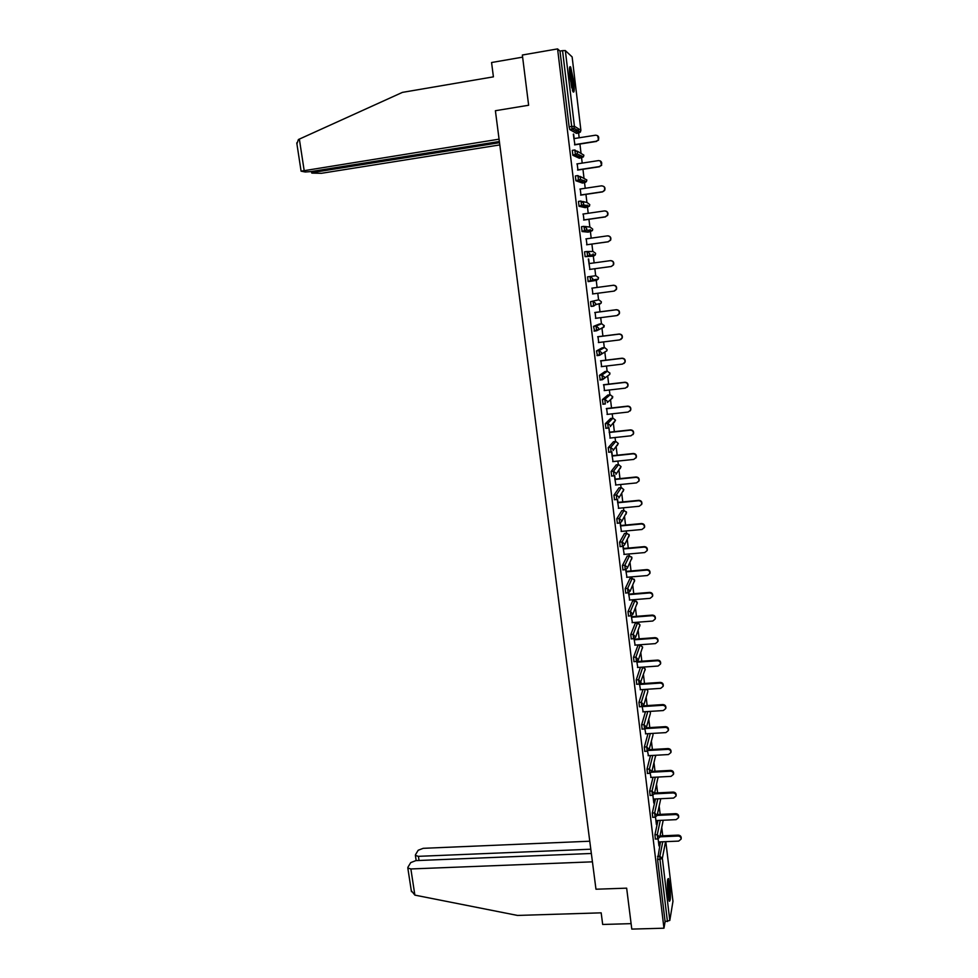 <?xml version="1.0" encoding="UTF-8"?>
<svg xmlns="http://www.w3.org/2000/svg" width="978" height="978" viewBox="0 0 978 978"><rect width="100%" height="100%" fill="white"/><g stroke="black" fill="none" stroke-linecap="round" stroke-linejoin="round"><path stroke-width="1.47" d="M669.783 884.809L668.5 878.55C667.192 878.464 667.033 883.965 668.011 895.041L669.294 901.276C670.602 901.276 670.761 895.799 669.783 884.809M573.683 80.93L570.675 67.054C569.318 65.44 569.098 69.059 569.991 77.898L572.998 91.736C574.355 93.313 574.575 89.719 573.683 80.93M662.729 835.787L661.739 827.461M660.174 814.393L659.172 806.043M657.595 792.865L656.593 784.515M655.003 771.226L654.001 762.864M652.399 749.478L651.397 741.104M649.783 727.595L648.781 719.209M647.143 705.59L646.14 697.204M644.502 683.463L643.5 675.065M641.837 661.214L640.835 652.815M639.16 638.842L638.157 630.443M637.265 623.035L637.167 622.252M636.458 616.348L635.455 607.937M634.6 600.785L634.465 599.624M633.756 593.719L632.754 585.309M631.922 578.414L631.739 576.861M631.03 570.956L630.028 562.558M629.233 555.907L629.001 553.976M628.292 548.071L627.289 539.673M626.519 533.291L626.238 530.944M625.541 525.052L624.526 516.665M623.793 510.528L623.475 507.79M622.766 501.91L621.764 493.523M621.054 487.655L620.675 484.501M619.979 478.621L618.976 470.259M618.304 464.636L617.876 461.078M617.179 455.21L616.177 446.86M615.529 441.494L615.052 437.521M614.355 431.653L613.365 423.34M612.741 418.217L612.216 413.828M611.519 407.96L610.529 399.684M609.942 394.819L609.367 389.99M608.671 384.134L607.68 375.894M607.13 371.273L606.494 366.029M605.798 360.173L604.82 351.97M604.294 347.593L603.609 341.909M602.913 336.065L601.935 327.923M601.446 323.779L600.712 317.654M600.015 311.823L599.037 303.742M598.573 299.83L597.79 293.266M597.093 287.434L596.128 279.427M595.688 275.735L594.856 268.73M594.147 262.874L593.071 253.877M592.79 251.468L591.898 244.084M591.189 238.155L590.431 231.835M590.431 231.774L590.162 229.561M589.868 227.067L588.939 219.304M588.218 213.29L587.497 207.348M587.497 207.25L587.228 205.099M586.922 202.519L585.944 194.365M585.223 188.277L584.551 182.715M584.538 182.58L584.294 180.502M583.964 177.825L582.949 169.28M582.203 163.106L581.592 157.935M581.568 157.776L581.323 155.759M580.993 152.984L579.93 144.047M579.172 137.788L578.609 133.02M578.585 132.812L578.059 128.497M672.962 901.337L665.822 841.655L672.962 901.337L669.808 920.445L665.101 921.618L663.964 928.195L631.788 929.1L626.654 888.158L595.969 889.222L495.394 110.722L528.633 105.245L522.35 55.012L557.582 48.9L559.991 51.088L569.135 126.871L571.678 126.455L562.546 50.636L559.991 51.088M562.546 50.636L565.333 50.575L572.13 56.92L580.883 130.208L572.13 56.92M576.445 131.162L576.25 129.573M663.964 928.195L557.582 48.9M574.917 144.83L573.304 134.169M574.159 138.583L573.621 134.12M665.101 921.618L657.583 859.43L660.468 841.875M576.458 133.363L569.795 129.561L569.135 126.871M655.394 839.063L654.918 834.772L657.986 820.481M652.766 817.315L652.289 813.024L655.492 798.965M650.138 795.456L649.649 791.153L652.998 777.327M647.485 773.464L646.996 769.148L650.492 755.566M644.832 751.348L644.331 747.033L647.986 733.683M642.143 729.111L641.641 724.784L645.48 711.678M639.453 706.752L638.94 702.412L642.962 689.551M640.456 667.314L636.226 679.918L638.634 679.747L642.79 667.155L640.456 667.314M640.602 667.277L642.79 667.143L645.223 669.111L645.101 670.089M636.751 684.27L636.226 679.918M634.025 661.654L633.5 657.289L637.974 645.309M631.287 638.903L630.749 634.526L635.309 623.194M628.536 616.03L627.986 611.641L632.632 600.944M625.761 593.023L625.211 588.622L629.942 578.585M622.974 569.881L622.411 565.467L627.228 556.091M620.174 546.604L619.6 542.179L624.514 533.475M617.362 523.206L616.776 518.756L621.776 510.724M614.539 499.66L613.927 495.198L619.013 487.851M611.69 475.98L611.067 471.506L616.25 464.856M608.842 452.154L608.194 447.667L613.463 441.726M605.969 428.205L605.296 423.694L610.663 418.45M603.096 404.097L602.387 399.574L607.839 395.063M600.223 379.855L599.465 375.32L605.015 371.53M602.13 347.862L596.519 350.919L599.001 350.613L604.538 347.569L602.13 347.862M597.35 355.466L596.519 350.919M599.269 324.06L593.548 326.371L596.042 326.053L601.69 323.755L599.269 324.06M594.538 330.919L593.548 326.371M591.934 306.2L591.018 306.322L590.578 301.676L598.817 299.794L590.578 301.676M588.035 281.505L592.46 279.989L592.717 278.571L590.076 276.493L590.651 281.285L588.157 281.615L587.57 276.835L595.932 275.71L598.499 277.715L598.243 279.097L596.494 280.344L590.773 281.261M587.069 251.493L587.534 256.187L589.428 255.062L595.321 254.928L595.614 253.498L595.321 254.928L593.597 256.138L585.137 256.652L584.563 251.835L587.069 251.493L589.71 253.571L589.428 255.062L587.644 256.309L585.137 256.652M585.247 226.493L590.125 227.104L592.692 229.121L592.387 230.637L588.243 232.141L582.106 231.541L581.519 226.7L584.013 226.334M582.705 201.456L587.191 202.58L589.758 204.61L589.416 206.187L585.309 207.666L579.062 206.285L578.475 201.407L580.956 201.04M582.301 180.135L582.399 180.783M582.399 183.045L575.895 180.747L575.394 175.954L577.876 175.575M579.257 154.903L579.428 156.052M577.216 151.125L583.854 155.147L583.426 156.896L579.379 158.277L572.9 155.294L572.313 150.355L574.783 149.964M577.203 163.876L577.949 170.038M580.235 189.023L580.969 195.099M583.243 214.011L583.964 220.013M586.225 238.864L586.947 244.781M588.34 259.023L589.905 269.402M589.196 263.559L588.658 259.011M592.155 288.094L592.851 293.913M595.089 312.459L595.785 318.29M597.998 336.689L598.695 342.52M600.895 360.772L601.604 366.616M603.781 384.709L604.477 390.564M606.641 408.523L607.35 414.379M608.829 427.936L610.199 438.046M609.49 432.19L608.976 427.875M611.556 451.946L613.023 461.592M612.326 455.711L611.849 451.836M614.416 475.76L615.847 484.99M615.138 479.11L614.722 475.663M617.265 499.44L618.646 508.254M617.937 502.374L617.57 499.342M620.101 522.986L621.421 531.396M620.712 525.504L620.407 522.888M622.925 546.396L624.196 554.404M623.487 548.499L623.218 546.299M625.724 569.673L626.947 577.277M626.238 571.372L626.018 569.575M628.512 592.802L629.685 600.015M628.976 594.111L628.805 592.717M631.275 615.81L632.399 622.631M631.69 616.715L631.568 615.724M634.025 638.683L635.113 645.113M636.764 661.434L637.803 667.473M639.49 684.05L640.468 689.71M642.191 706.544L643.133 711.825M644.893 728.916L645.773 733.818M647.57 751.165L648.414 755.676M650.223 773.28L651.03 777.424M652.876 795.285L653.817 803.072L653.634 799.05M655.505 817.156L656.397 824.552L656.214 820.554M658.121 838.904L658.964 845.921L658.793 841.948M597.644 135.697L598.609 140.111L596.274 141.235L598.304 139.927C599.355 137.079 598.45 135.502 595.565 135.196L573.841 138.631M596.274 141.235L574.575 144.646M596.58 141.419L574.599 144.878M600.382 160.93L601.641 165.355L599.257 166.59L601.336 165.209C602.301 162.409 601.372 160.869 598.548 160.588L576.886 163.925M599.257 166.59L577.607 169.903M599.563 166.737L577.631 170.086M601.825 185.942C604.587 186.199 605.529 187.703 604.649 190.441L602.521 191.896L604.355 190.343C605.235 187.593 604.282 186.089 601.519 185.832L579.917 189.072M602.228 191.798L580.626 195.013M602.521 191.896L580.651 195.148M605.663 211.003C607.778 211.749 608.438 213.204 607.631 215.392L605.174 216.847L607.35 215.331C608.145 212.629 607.191 211.162 604.477 210.918L582.925 214.06M605.174 216.847L583.634 219.964M605.468 216.908L583.646 220.062M608.206 235.857C610.541 236.395 611.336 237.837 610.602 240.197L608.108 241.762L610.321 240.172C611.042 237.532 610.076 236.089 607.411 235.869L585.908 238.901M608.108 241.762L586.617 244.781L608.389 241.774M610.7 260.625C613.255 260.894 614.208 262.312 613.536 264.855L611.299 266.493L613.255 264.879C613.927 262.275 612.949 260.869 610.333 260.661L588.89 263.608M611.018 266.517L589.587 269.439L611.299 266.493M569.465 68.741L571.311 75.233C572.546 82.384 572.925 87.433 572.436 90.367M571.727 87.849L569.465 71.406M572.827 91.394C573.181 87.592 572.717 81.993 571.421 74.585L569.563 67.629M667.509 880.347L667.876 881.581C669.062 888.501 669.343 894.479 668.732 899.515M668.218 896.594L667.363 883.256M668.989 900.469C669.551 894.344 669.184 887.645 667.901 880.359L667.632 879.381M499.073 139.169L301.09 171.174L305.295 172.006L311.138 171.566L499.367 141.504M296.909 143.852L298.4 139.536L402.41 92.384L493.413 76.846L491.567 62.519L522.619 57.14M314.549 171.028L314.72 172.177L311.945 173.106L321.42 173.302L499.807 144.915M314.72 172.177L499.526 142.69M591.348 853.476L415.858 860.616L410.736 862.596L407.912 867.254L407.814 868.012L410.87 868.953L414.868 895.115L411.273 890.616M414.868 895.115L517.496 915.432L601.177 912.841L602.68 924.467L631.103 923.648M589.771 841.214L423.193 848.329L418.193 850.249L415.491 854.723L415.393 855.432L418.413 856.337L419.036 860.481M590.798 849.21L418.413 856.337M592.436 861.826L410.87 868.953M592.534 293.95L613.915 291.126L616.189 289.451C616.788 286.884 615.81 285.503 613.23 285.307L591.837 288.155L613.512 285.246C616.079 285.454 617.057 286.823 616.458 289.39L614.355 291.041M595.468 318.327L616.8 315.588L619.086 313.877C619.636 311.359 618.646 310.002 616.116 309.806L594.783 312.557M616.116 309.806L616.384 309.708C618.915 309.904 619.905 311.261 619.355 313.767L617.619 315.356M616.384 309.708L594.771 312.495M598.389 342.557L619.661 339.916L621.971 338.156C622.473 335.686 621.482 334.354 618.988 334.158L597.692 336.823M618.988 334.158L619.257 334.024C621.739 334.207 622.741 335.54 622.228 338.009L620.834 339.5M619.257 334.024L597.68 336.725M601.287 366.652L622.509 364.097L624.832 362.312C625.297 359.867 624.294 358.559 621.837 358.376L600.602 360.943M621.837 358.376L622.094 358.205C624.551 358.376 625.553 359.684 625.089 362.129L623.964 363.486M622.094 358.205L600.59 360.809M604.172 390.601L625.345 388.144L627.68 386.322C628.096 383.914 627.094 382.63 624.673 382.447L603.487 384.929M624.673 382.447L624.93 382.239C627.35 382.41 628.353 383.694 627.925 386.09L627.032 387.325M624.93 382.239L603.463 384.745M607.032 414.415L628.157 412.044L630.504 410.185C630.896 407.826 629.881 406.555 627.485 406.383L606.36 408.78M627.485 406.383L627.742 406.127C630.125 406.298 631.14 407.569 630.749 409.929L630.028 411.029M627.742 406.127L606.336 408.547M609.881 438.083L630.957 435.797L633.316 433.926C633.658 431.604 632.656 430.344 630.297 430.173L609.208 432.484M630.297 430.173L630.541 429.88C632.9 430.051 633.903 431.31 633.548 433.633L632.974 434.611M630.541 429.88L609.184 432.215M612.717 461.616L633.732 459.428L636.103 457.533C636.421 455.235 635.419 454 633.072 453.829L612.045 456.054M633.072 453.829L633.316 453.499C635.651 453.67 636.654 454.904 636.336 457.191L635.859 458.071M633.316 453.499L612.008 455.748M615.529 485.027L636.495 482.912L638.879 481.005C639.172 478.743 638.157 477.521 635.847 477.35L614.869 479.489M635.847 477.35L636.079 476.983C638.389 477.154 639.392 478.364 639.111 480.626L638.707 481.408M636.079 476.983L614.832 479.147M618.341 508.291L639.245 506.262L641.629 504.342C641.898 502.105 640.883 500.907 638.597 500.736L617.668 502.778M638.597 500.736L638.83 500.333C641.116 500.504 642.118 501.702 641.861 503.927L641.519 504.636M638.83 500.333L617.631 502.411M621.116 531.421L641.984 529.489L644.368 527.545C644.612 525.345 643.597 524.159 641.336 523.988L620.455 525.944M641.336 523.988L641.556 523.548C643.817 523.719 644.832 524.905 644.588 527.105L644.306 527.741M641.556 523.548L620.407 525.541M623.891 554.428L644.698 552.57L647.094 550.626C647.314 548.45 646.299 547.277 644.062 547.105L623.231 548.988M644.062 547.105L644.282 546.629C646.519 546.8 647.522 547.973 647.302 550.137L647.057 550.736M644.282 546.629L623.182 548.536M626.641 577.301L647.399 575.529L649.795 573.573C649.991 571.421 648.989 570.26 646.764 570.088L625.993 571.885M646.764 570.088L646.984 569.575C649.196 569.746 650.199 570.907 650.003 573.047L649.783 573.597M646.984 569.575L625.932 571.396M629.38 600.04L650.089 598.353L652.485 596.384C652.668 594.257 651.654 593.12 649.453 592.949L628.732 594.661M649.453 592.949L649.661 592.399C651.861 592.57 652.864 593.707 652.693 595.834L652.509 596.311M649.661 592.399L628.671 594.135M632.094 622.656L652.766 621.042L655.162 619.074C655.321 616.971 654.306 615.847 652.13 615.675L631.458 617.301M652.13 615.675L652.338 615.089C654.514 615.26 655.517 616.397 655.358 618.487L655.223 618.878M652.338 615.089L631.385 616.739M634.808 645.138L655.419 643.61L657.815 641.629C657.962 639.563 656.947 638.438 654.795 638.267L634.16 639.82M654.795 638.267L654.991 637.656C657.143 637.827 658.157 638.94 658.011 641.018L657.913 641.336M654.991 637.656L634.099 639.221M637.497 667.497L658.06 666.042L660.456 664.074C660.59 662.02 659.575 660.908 657.436 660.737L636.861 662.204M657.436 660.737L657.632 660.089C659.771 660.26 660.773 661.372 660.651 663.414L660.578 663.671M657.632 660.089L636.788 661.58M640.174 689.735L660.688 688.365L663.084 686.385C663.206 684.355 662.192 683.255 660.064 683.084L639.539 684.478M660.064 683.084L660.26 682.399C662.375 682.571 663.39 683.671 663.267 685.688L663.218 685.884M660.26 682.399L640.187 683.756M642.827 711.85L663.304 710.554L665.7 708.573C665.798 706.568 664.795 705.48 662.681 705.297L642.204 706.617M662.681 705.297L662.864 704.576C664.979 704.759 665.981 705.847 665.884 707.852L665.847 707.999M639.441 706.788L641.849 706.605M662.864 704.576L643.377 705.835M645.48 733.83L665.896 732.608L668.292 730.627C668.377 728.647 667.375 727.571 665.284 727.387L645.651 728.586M665.284 727.387L665.468 726.642C667.558 726.825 668.561 727.901 668.475 729.881L668.292 730.627M665.468 726.642L646.336 727.803M648.108 755.701L668.487 754.551L670.884 752.571C670.957 750.615 669.954 749.539 667.876 749.356L648.732 750.456M667.876 749.356L668.047 748.573C670.126 748.757 671.128 749.833 671.055 751.789L670.884 752.571M668.047 748.573L649.147 749.661M650.725 777.437L671.055 776.373L673.451 774.393C673.512 772.461 672.509 771.397 670.443 771.214L651.641 772.217M670.443 771.214L670.615 770.395C672.681 770.578 673.671 771.642 673.61 773.574L673.451 774.393M670.615 770.395L651.898 771.397M653.328 799.063L673.61 798.072L676.006 796.092C676.055 794.173 675.052 793.121 672.998 792.938L654.429 793.867M672.998 792.938L673.17 792.094C675.211 792.278 676.214 793.329 676.165 795.248L676.006 796.092M673.17 792.094L654.624 793.024M655.92 820.566L676.153 819.65L678.536 817.681C678.573 815.774 677.583 814.735 675.541 814.54L657.143 815.395M675.541 814.54L675.712 813.659C677.742 813.855 678.732 814.894 678.695 816.801L678.536 817.681M675.712 813.659L657.326 814.515M658.487 841.96L678.671 841.104L681.067 839.136C681.091 837.254 680.101 836.227 678.072 836.031L659.82 836.813M678.072 836.031L678.231 835.126C680.248 835.31 681.25 836.349 681.214 838.232L681.067 839.136M678.231 835.126L660.003 835.909M565.333 50.575L574.428 126.296L580.895 130.257L580.394 132.03L578.854 132.971L572.338 129.157L569.795 129.561M569.709 129.451L572.252 129.047L571.678 126.455L574.428 126.296L573.915 128.179L572.338 129.157L573.915 128.179L580.394 132.03L580.883 130.208M665.566 841.655L662.338 858.293L669.808 920.445M667.436 921.545L659.942 859.344L657.583 859.43M657.534 856.398L659.881 856.312L662.338 858.293L659.942 859.344L659.881 856.312L662.766 841.777M576.397 133.375L578.915 132.971M572.815 155.172L577.069 153.852L577.521 152.055L574.844 149.952L575.443 154.891L572.9 155.294M581.886 157.886L575.443 154.891L577.069 153.852L583.426 156.896L583.878 155.196M580.015 176.358L586.824 179.952L586.433 181.615L584.807 182.678L578.524 180.478L575.993 180.857M582.35 183.045L584.844 182.666M587.778 207.299L581.58 205.906L579.062 206.285M590.7 231.798L582.106 231.541M587.692 251.493L593.035 251.468L595.565 253.278M593.597 256.138L585.027 256.542M591.018 306.322L593.524 305.992L595.468 304.781L595.7 303.424L593.071 301.346L593.646 306.114L591.152 306.432M596.592 330.784L594.123 331.102M599.526 355.32L597.081 355.625M599.465 375.32L601.935 375.026L607.375 371.249L604.966 371.53M602.46 379.709L600.027 379.99M602.387 399.574L604.869 399.293L610.186 394.782L607.79 395.063M605.358 403.951L602.949 404.232M605.296 423.694L607.766 423.425L612.986 418.193L610.602 418.462M608.255 428.058L605.859 428.315M608.194 447.667L610.651 447.411L615.773 441.469L613.389 441.726M611.128 452.007L608.756 452.264M611.067 471.506L613.524 471.249L618.548 464.611L616.164 464.868M613.988 475.834L611.629 476.078M613.927 495.198L616.384 494.966L621.299 487.631L618.927 487.863M616.825 499.514L614.477 499.746M616.776 518.756L619.221 518.523L624.037 510.516L621.666 510.736M619.808 522.973L621.69 521.519L619.759 523.047M619.649 523.059L617.326 523.279M619.6 542.179L622.045 541.959L626.764 533.267L624.404 533.487M622.607 546.396L624.514 544.917L622.583 546.457M622.411 565.467L624.844 565.26L629.465 555.895L627.118 556.103M625.407 569.673L627.314 568.169L625.382 569.722M625.211 588.622L627.631 588.426L632.167 578.389L629.808 578.597M628.182 592.827L630.101 591.299L628.169 592.864M627.986 611.641L630.407 611.446L634.844 600.773L632.497 600.957M630.944 615.834L632.876 614.294L630.932 615.859M630.749 634.526L633.157 634.343L637.509 623.023L635.162 623.206M633.695 638.72L635.639 637.167L633.695 638.732M633.5 657.289L635.908 657.118L640.15 645.15L637.815 645.321M638.94 702.412L641.336 702.265L645.297 689.392M641.641 724.784L644.037 724.637L647.803 711.532M644.331 747.033L646.715 746.899L650.309 733.549M646.996 769.148L649.38 769.026L652.803 755.432M649.649 791.153L652.02 791.031L655.309 777.204M652.289 813.024L654.661 812.914L657.803 798.843M654.918 834.772L657.277 834.674L660.284 820.371M575.895 180.747L580.198 179.377L580.59 177.666L577.925 175.575L578.524 180.478L580.198 179.377L586.433 181.615L586.837 179.989M578.952 206.162L583.291 204.757L583.646 203.118L580.993 201.028L581.58 205.906L583.291 204.757L589.416 206.187L589.771 204.634M581.996 231.431L586.372 229.977L586.69 228.424L584.037 226.334L584.624 231.187L586.372 229.977L592.387 230.637L592.705 229.133M598.45 277.483L598.243 279.097L592.46 279.989L590.651 281.285M601.372 301.811L601.152 303.119L601.372 301.811L598.817 299.794M599.38 304.415L601.152 303.119L595.468 304.781L593.646 306.114M601.714 323.742L604.233 325.76L602.24 328.339M594.001 330.992L598.463 329.427L598.67 328.119L596.042 326.053L596.617 330.784L604.025 327.019L604.184 325.478M604.575 347.557L607.069 349.574L606.898 350.772L605.186 351.762M596.947 355.515L601.433 353.926L601.617 352.679L599.001 350.613L599.563 355.32L606.898 350.772L607.081 349.562M607.411 371.237L609.905 373.241L609.734 374.403L609.832 372.899M599.893 379.892L604.38 378.278L604.551 377.092L601.935 375.026L602.509 379.709L609.734 374.403M610.248 394.782L612.705 396.787L611.03 399.244M612.631 396.408L612.57 397.899L607.314 402.496L607.46 401.359L604.869 399.293L605.284 403.853L602.815 404.134M613.059 418.193L615.504 420.185L614.147 422.52M615.517 420.173L610.223 426.579L610.358 425.479L607.766 423.425L608.182 427.961L605.712 428.23M615.847 441.469L618.279 443.462L617.204 445.638M618.292 443.45L613.12 450.516L613.243 449.464L610.651 447.411L611.067 451.922L608.597 452.191M618.634 464.611L621.042 466.604L620.186 468.621M621.054 466.592L615.993 474.318L616.103 473.303L613.524 471.249L613.927 475.748L611.47 476.005M621.397 487.619L623.793 489.611L623.096 491.469M623.805 489.599L618.854 497.985L618.952 497.007L616.384 494.966L616.776 499.44L614.331 499.685M624.147 510.504L626.531 512.496L625.969 514.208M626.531 512.472L621.69 521.519L621.776 520.565L619.221 518.523L619.612 522.986L617.167 523.218M626.874 533.255L629.245 535.247L628.793 536.824M629.245 535.223L624.514 544.917L624.6 544L622.045 541.959L622.424 546.409L619.991 546.629M629.587 555.883L631.947 557.863L631.58 559.318M631.947 557.839L627.314 568.169L627.387 567.289L624.844 565.26L625.223 569.685L622.79 569.893M632.289 578.389L634.624 580.357L634.343 581.702M634.636 580.333L630.101 591.299L627.631 588.426L628.01 592.839L625.578 593.035M634.979 600.761L637.301 602.729L637.069 603.964M637.314 602.705L632.876 614.294L630.407 611.446L630.773 615.847L628.353 616.042M637.656 623.01L639.954 624.979L639.771 626.128M639.967 624.954L635.639 637.167L633.157 634.343L633.524 638.732L631.116 638.915M642.595 646.971L640.15 645.15L642.595 647.106L642.448 648.157M633.854 661.666L636.262 661.483L638.377 659.905L635.908 657.118L636.433 661.483M642.607 647.081L638.377 659.905L636.544 661.47M642.937 667.13L645.223 668.964M636.58 684.27L638.976 684.111L641.091 682.51L638.634 679.747L639.147 684.111M645.235 669.074L640.04 683.842M647.839 690.981L646.654 689.307M647.729 691.898L643.805 704.991L641.336 702.265L641.69 706.605L643.805 704.991L643.231 705.994M650.431 712.742L649.734 711.409M641.984 729.123L644.38 728.977L646.495 727.351L644.037 724.637L644.539 728.977M650.358 713.598L646.177 728.06M653.023 734.38L652.632 733.402M644.673 751.361L647.057 751.226L649.172 749.576L646.715 746.899L647.204 751.214M652.949 735.187L648.989 750.065M647.338 773.476L649.71 773.341L649.38 769.026L651.837 771.691L655.578 755.737M651.837 771.691L649.869 773.341M655.602 755.872L655.541 756.654M649.991 795.456L652.363 795.334L652.02 791.031L654.478 793.671L658.096 777.058M654.478 793.671L652.509 795.334M652.619 817.327L654.991 817.217L657.106 815.53L654.661 812.914L655.138 817.205M655.248 839.063L657.607 838.965L659.722 837.266L657.277 834.674L657.754 838.965M299.354 139.072L304.146 170.38M626.519 512.399L626.311 511.775M629.245 535.149L628.952 534.391M631.935 557.766L631.543 556.849M634.624 580.247L634.05 579.123M637.289 602.619L636.385 601.201M639.954 624.856L638.475 623.157M647.827 690.835L646.715 689.294M650.431 712.583L649.795 711.409M653.011 734.221L652.681 733.402M658.121 777.938L658.157 777.278M657.106 815.53L660.663 799.209M659.722 837.266L663.194 820.359M311.701 172.947L311.493 171.517M296.762 142.886L301.09 171.174M415.393 855.432L416.176 860.591M407.814 868.012L411.445 891.667M658.011 641.018L657.815 641.629M660.651 663.414L660.456 664.074M663.267 685.688L663.084 686.385M665.884 707.852L665.7 708.573"/></g></svg>
